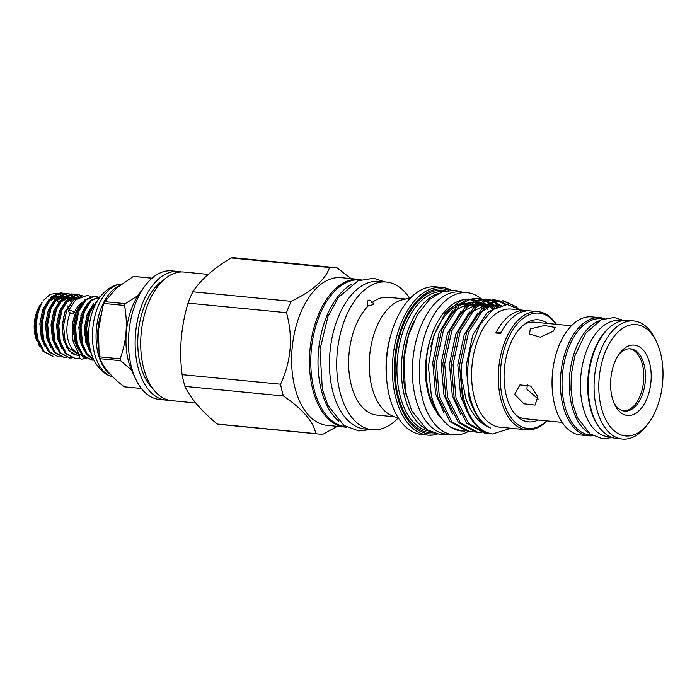 <?xml version="1.0" encoding="UTF-8"?>
<svg xmlns="http://www.w3.org/2000/svg" width="697" height="697" viewBox="0 0 697 697"><rect width="100%" height="100%" fill="white"/><g stroke="black" fill="none" stroke-linecap="round" stroke-linejoin="round"><path stroke-width="1.05" d="M481.226 298.83A71.39 40.592 95.5 0 0 467.173 292.679A71.39 40.592 95.5 0 0 428.42 325.543A71.39 40.592 95.5 0 0 422.199 397.403A71.39 40.592 95.5 0 0 453.39 434.789A71.39 40.592 95.5 0 0 468.088 431.609M467.173 292.679L460.212 291.999A71.39 40.592 95.5 0 0 421.458 324.863A71.39 40.592 95.5 0 0 415.246 396.732A71.39 40.592 95.5 0 0 446.437 434.118L453.39 434.789M434.667 409.374A60.578 34.449 -84.5 0 1 427.967 392.306A60.578 34.449 -84.5 0 1 431.208 336.529M446.498 311.367A60.578 34.449 -84.5 0 1 459.471 303.909M462.172 303.456A60.578 34.449 -84.5 0 1 463.81 303.352M467.382 303.596A60.578 34.449 -84.5 0 1 468.924 303.909M470.414 304.336A60.578 34.449 -84.5 0 1 471.059 304.563M472.409 305.112A60.578 34.449 -84.5 0 1 475.006 306.471M475.842 305.791A60.578 34.449 95.5 0 0 473.341 304.728M471.852 304.267A60.578 34.449 95.5 0 0 470.858 304.023M469.168 303.735A60.578 34.449 95.5 0 0 468.637 303.683A60.578 34.449 95.5 0 0 465.84 303.613M461.449 304.284A60.578 34.449 95.5 0 0 460.848 304.458M457.066 305.922A60.578 34.449 95.5 0 0 430.746 346.949M450.976 427.339A66.799 37.986 95.5 0 0 451.856 427.871L449.809 426.686L437.542 414.41L429.256 394.859C425.414 379.682 425.074 363.834 428.246 347.306A64.655 36.767 95.5 0 1 459.619 300.799L461.553 300.128L445.4 312.744L433.482 336.494L428.402 366.213L431.356 395.704C435.329 410.786 441.863 421.328 450.976 427.339L461.545 430.973L464.821 431.06M487.569 309.433L486.454 308.083M484.703 306.201L483.378 304.955M482.69 304.362L481.444 303.387M480.486 302.716L476.905 300.721M475.798 300.259L471.059 299.074M469.107 298.926L461.553 300.128M480.991 304.58A64.655 36.767 95.5 0 0 480.329 304.075M478.874 303.09A64.655 36.767 95.5 0 0 475.52 301.313M474.335 300.843A64.655 36.767 95.5 0 0 469.255 299.64M467.251 299.527A64.655 36.767 95.5 0 0 460.586 300.485M499.218 306.018L486.898 312.962L472.766 335.022L466.154 365.829L469.02 397.142C473.524 413.112 480.686 423.384 490.488 427.949A62.207 35.373 -84.5 0 1 470.1 397.246A62.207 35.373 -84.5 0 1 471.067 347.664L479.728 324.985L492.544 309.773L507.207 304.502L521.112 310.034M483.309 307.316L481.183 305.739M480.155 305.094L479.423 304.685M478.212 304.075L477.175 303.631M476.121 303.247L473.193 302.524M471.399 302.315L460.456 304.772M452.789 310.392L439.127 332.417L432.759 362.588L435.616 393.901L444.094 413.164M484.241 306.567L482.324 305.303M481.287 304.728L480.163 304.188M478.865 303.657L478.29 303.456M477.218 303.134L473.219 302.507M471.033 302.533L455.664 309.93L452.876 312.77M492.439 308.797L489.538 306.549M488.501 305.905L487.778 305.486M486.567 304.885L485.521 304.441M484.467 304.058L481.549 303.334M479.754 303.125L468.802 305.582M461.135 311.202L447.474 333.218L441.105 363.398L443.963 394.711L452.449 413.974M493.598 308.144L490.671 306.114M489.634 305.539L488.51 304.998M487.22 304.467L486.637 304.267M485.574 303.944L481.566 303.317M479.379 303.343L464.019 310.74L461.231 313.58M496.856 306.715L493.877 305.251M492.814 304.868L489.895 304.145M488.1 303.936L477.157 306.392M469.49 312.012L455.821 334.029L449.46 364.209L452.318 395.521L460.795 414.785M497.98 306.349L494.983 305.077M493.92 304.755L489.921 304.127M487.726 304.153L472.366 311.55L469.578 314.391M500.655 305.513L498.12 304.929M501.282 305.321L497.039 304.798L485.504 307.203M477.837 312.822L464.176 334.839L457.807 365.019L460.665 396.332L469.151 415.595M499.209 305.007L489.669 306.497L480.712 312.361L477.924 315.201M538.093 311.681L511.38 309.085A59.323 33.735 95.5 0 0 479.17 336.398A59.323 33.735 95.5 0 0 474.012 396.114A59.323 33.735 95.5 0 0 499.923 427.174L526.644 429.77A59.323 33.735 -84.5 0 1 500.725 398.701A59.323 33.735 -84.5 0 1 505.891 338.986A59.323 33.735 -84.5 0 1 538.093 311.681A59.323 33.735 -84.5 0 1 556.38 324.314M517.078 307.211L503.661 300.825L493.389 302.42L483.753 308.719L468.532 332.399L461.379 365.472L461.179 375.735L465.857 398.475C471.364 414.096 479.58 423.924 490.488 427.949M461.179 375.735A66.799 37.986 95.5 0 0 463.897 399.05A66.799 37.986 95.5 0 0 492.535 433.97C478.525 431.626 468.532 419.942 462.555 398.919L459.541 365.298L466.694 332.225L481.915 308.544L491.551 302.245L503.661 300.825M510.971 428.246L492.535 433.97M502.737 300.755L513.593 305.626M469.891 431.783L468.053 431.6L450.07 421.668L437.507 396.488L434.492 362.867L441.645 329.794L456.857 306.114L466.502 299.815L476.774 298.22L478.612 298.394L468.34 299.989L458.704 306.288L443.484 329.969L436.331 363.041L439.345 396.663L451.917 421.842L469.891 431.783L473.167 431.861M477.689 298.333L480.904 299.065M481.801 299.37L484.946 300.799M485.826 301.304L488.902 303.491M489.764 304.223L490.836 305.216M491.472 305.844L493.38 307.969M494.739 307.577L492.77 305.486M492.213 304.955L491.768 304.545M491.446 304.267L490.74 303.665M489.878 302.986L486.794 300.982M485.905 300.52L482.742 299.24M481.836 298.978L478.612 298.394M478.238 432.593L476.399 432.41L458.426 422.478L445.862 397.299L442.839 363.677L449.992 330.605L465.213 306.924L474.849 300.625L485.121 299.03L486.959 299.205L476.696 300.799L467.051 307.098L451.83 330.779L444.677 363.851L447.701 397.473L460.264 422.652L478.238 432.593L481.522 432.671M486.036 299.135L489.25 299.876M490.157 300.18L493.302 301.609M494.182 302.115L497.946 304.885M497.998 304.929L499.191 306.027M499.801 305.068L495.14 301.792M494.251 301.322L491.097 300.05M490.191 299.788L486.959 299.205M486.593 433.395L484.755 433.22L466.772 423.288L454.209 398.109L451.194 364.487L458.338 331.415L473.559 307.734L483.204 301.435L493.467 299.841L495.314 300.015L485.042 301.609L475.398 307.908L460.186 331.589L453.033 364.662L456.047 398.283L468.611 423.462L486.593 433.395L489.869 433.482M494.391 299.945L497.606 300.677M498.503 300.982L504.968 304.606M506.449 304.511L499.444 300.86M498.538 300.599L495.314 300.015M451.856 427.871A66.799 37.986 95.5 0 0 461.161 430.929A66.799 37.986 95.5 0 0 461.344 430.946M495.759 333L500.49 333.454A59.323 33.735 -84.5 0 1 525.843 311.036L521.112 310.583A59.323 33.735 -84.5 0 0 495.759 333A50.994 28.995 95.5 0 0 501.248 332.033M556.119 324.288A57.964 32.959 95.5 0 0 514.665 327.189A57.964 32.959 95.5 0 0 502.563 398.17A57.964 32.959 95.5 0 0 546.753 420.857M547.537 323.46A51.256 29.152 95.5 0 0 526.444 322.929A51.256 29.152 95.5 0 0 506.144 395.007A51.256 29.152 95.5 0 0 517.366 416.492A51.256 29.152 95.5 0 0 538.171 420.03M515.867 414.968A48.511 27.584 95.5 0 0 524.902 418.74L562.078 422.347M553.392 331.162L555.152 327.459L544.47 325.508L530.26 328.914L529.581 334.063L540.28 337.165L553.392 331.162M571.444 325.778L534.268 322.171A48.511 27.584 95.5 0 0 524.667 324.131M537.823 396.645L530.652 386.06L519.945 384.901L514.682 394.397L523.952 403.79L535.061 405.079L537.823 396.645M527.307 384.5L526.888 389.231L538.197 399.067M592.981 435.73A59.323 33.735 -84.5 0 1 588.712 435.791A59.323 33.735 -84.5 0 1 562.793 404.722A59.323 33.735 -84.5 0 1 567.959 345.006A59.323 33.735 -84.5 0 1 600.161 317.701A59.323 33.735 -84.5 0 1 604.343 318.581M588.712 435.791L580.366 434.98A59.323 33.735 -84.5 0 1 554.446 403.911A59.323 33.735 -84.5 0 1 559.613 344.196A59.323 33.735 -84.5 0 1 591.814 316.891L600.161 317.701M591.98 435.146L589.915 434.945A58.374 33.195 -84.5 0 1 564.413 404.382A58.374 33.195 -84.5 0 1 569.501 345.625A58.374 33.195 -84.5 0 1 601.189 318.756L603.245 318.956M588.399 432.593A58.374 33.195 -84.5 0 1 571.653 405.079A58.374 33.195 -84.5 0 1 599.237 320.768M610.572 326.579A58.374 33.195 95.5 0 0 590.028 406.865A58.374 33.195 95.5 0 0 600.631 429.073M621.916 320.759L619.555 320.533A58.374 33.195 95.5 0 0 587.867 347.402A58.374 33.195 95.5 0 0 582.788 406.159A58.374 33.195 95.5 0 0 608.289 436.731L610.65 436.958M648.881 422.617L647.191 424.926A59.323 33.735 -84.5 0 1 622.395 439.049A59.323 33.735 -84.5 0 1 596.475 407.989A59.323 33.735 -84.5 0 1 601.642 348.273A59.323 33.735 -84.5 0 1 633.843 320.96A59.323 33.735 -84.5 0 1 655.468 339.596L656.679 342.183A55.926 31.801 -84.5 0 1 660.73 353.902A55.926 31.801 -84.5 0 1 648.881 422.617A55.926 31.801 -84.5 0 1 601.075 406.656A55.926 31.801 -84.5 0 1 615.259 334.996A55.926 31.801 -84.5 0 1 656.679 342.183M622.395 439.049L616.549 438.483A59.323 33.735 -84.5 0 1 590.629 407.423A59.323 33.735 -84.5 0 1 595.796 347.707A59.323 33.735 -84.5 0 1 627.997 320.393L633.843 320.96M623.388 349.232A35.355 20.108 95.5 0 0 619.528 353.51A35.355 20.108 95.5 0 0 614.597 404.365A35.355 20.108 95.5 0 0 638.408 411.326A35.355 20.108 95.5 0 0 649.761 363.599A35.355 20.108 95.5 0 0 623.388 349.232M613.883 402.718A31.278 17.782 95.5 0 0 624.538 411.082A31.278 17.782 95.5 0 0 634.209 407.423A31.278 17.782 95.5 0 0 645.422 373.183A31.278 17.782 95.5 0 0 630.576 348.822A31.278 17.782 95.5 0 0 620.914 352.49A31.278 17.782 95.5 0 0 618.509 354.982M629.731 348.779A31.278 17.782 -84.5 0 1 643.767 373.749A31.278 17.782 -84.5 0 1 632.51 407.257A31.278 17.782 -84.5 0 1 623.702 410.969M466.746 305.582A66.886 38.039 95.5 0 0 465.187 303.84A66.886 38.039 -84.5 0 1 466.746 305.582M405.802 299.022L388.29 297.323A59.149 33.639 95.5 0 0 371.832 302.751C373.583 302.977 374.123 303.587 373.444 304.58L368.243 305.922A59.149 33.639 95.5 0 0 351.035 384.099A59.149 33.639 95.5 0 0 376.877 415.072L394.389 416.771M409.522 298.177A74.178 42.177 95.5 0 0 386.452 282.05A74.178 42.177 95.5 0 0 346.182 316.194A74.178 42.177 95.5 0 0 339.718 390.869A74.178 42.177 95.5 0 0 372.128 429.709A74.178 42.177 95.5 0 0 397.874 418.313M368.243 305.922C367.092 303.805 367.066 301.958 368.164 300.398C369.645 299.675 370.865 300.459 371.832 302.751M386.452 282.05L379.212 281.344A74.178 42.177 95.5 0 0 338.942 315.497A74.178 42.177 95.5 0 0 332.486 390.163A74.178 42.177 95.5 0 0 364.897 429.012L372.128 429.709M410.542 297.95L402.631 299.745A59.149 33.639 95.5 0 0 371.675 386.103A59.149 33.639 95.5 0 0 391.409 415.456L398.823 418.74M442.116 287.443L435.991 286.85A74.178 42.177 95.5 0 0 395.722 321.003A74.178 42.177 95.5 0 0 389.266 395.669A74.178 42.177 95.5 0 0 421.676 434.519L427.792 435.111A74.178 42.177 -84.5 0 1 395.391 396.262A74.178 42.177 -84.5 0 1 401.847 321.596A74.178 42.177 -84.5 0 1 442.116 287.443A74.178 42.177 -84.5 0 1 451.125 290.126M449.051 290.274A72.819 41.411 95.5 0 0 405.584 318.041A72.819 41.411 95.5 0 0 397.229 395.73A72.819 41.411 95.5 0 0 435.146 433.665M414.035 320.995A68.742 39.084 95.5 0 0 406.081 394.45A68.742 39.084 95.5 0 0 406.682 396.776M425.876 428.916A70.101 39.86 -84.5 0 1 404.243 394.99A70.101 39.86 -84.5 0 1 439.032 293.158M352.159 283.984A73.769 41.951 95.5 0 0 321.012 388.839A73.769 41.951 95.5 0 0 338.847 421.223M360.262 279.924L360.244 279.915A73.769 41.951 95.5 0 0 320.202 313.877A73.769 41.951 95.5 0 0 313.772 388.133A73.769 41.951 95.5 0 0 346.008 426.764L346.008 426.764M361.029 279.663A74.178 42.177 95.5 0 0 359.173 279.401L341.356 277.676A74.178 42.177 95.5 0 0 301.087 311.82A74.178 42.177 95.5 0 0 294.631 386.495A74.178 42.177 95.5 0 0 327.041 425.336L344.849 427.069A74.178 42.177 95.5 0 0 346.731 427.174M359.173 279.401A74.178 42.177 95.5 0 0 318.904 313.554A74.178 42.177 95.5 0 0 312.448 388.22A74.178 42.177 95.5 0 0 344.849 427.069M351.114 278.626L337.156 267.901A83.631 47.553 95.5 0 0 334.534 267.517A83.631 47.553 95.5 0 0 329.55 267.491C325.49 279.619 312.726 290.902 291.268 301.348A83.631 47.553 95.5 0 0 286.511 312.692C293.228 337.296 291.25 361.133 280.577 384.195A83.631 47.553 95.5 0 0 281.849 390.198A83.631 47.553 95.5 0 0 283.418 395.948C302.864 409.313 313.641 421.859 315.767 433.612A83.631 47.553 95.5 0 0 318.39 433.996A83.631 47.553 95.5 0 0 323.364 434.022L337.348 426.337M280.577 384.195L182.109 374.655A83.631 47.553 95.5 0 0 183.389 380.649A83.631 47.553 95.5 0 0 184.949 386.399L283.418 395.948M182.109 374.655C179.033 350.452 181.011 326.614 188.051 303.143L286.511 312.692M291.268 301.348L192.808 291.799A83.631 47.553 95.5 0 0 188.051 303.143M192.808 291.799C200.509 280.037 213.265 268.754 231.09 257.951L329.55 267.491M334.534 267.517L236.065 257.968A83.631 47.553 95.5 0 0 231.09 257.951M208.237 274.4L184.008 272.048A64.594 36.732 95.5 0 0 148.949 301.784A64.594 36.732 95.5 0 0 143.321 366.805A64.594 36.732 95.5 0 0 171.54 400.627L195.718 402.971M153.235 389.144A60.003 34.118 -84.5 0 1 140.202 364.104A60.003 34.118 -84.5 0 1 163.839 279.802M178.441 271.508L171.767 270.863A64.594 36.732 95.5 0 0 144.758 286.249A64.594 36.732 95.5 0 0 131.08 365.62A64.594 36.732 95.5 0 0 135.749 379.159A64.594 36.732 95.5 0 0 159.299 399.442L165.973 400.087A64.594 36.732 -84.5 0 1 137.753 366.265A64.594 36.732 -84.5 0 1 143.382 301.243A64.594 36.732 -84.5 0 1 178.441 271.508A64.594 36.732 -84.5 0 1 181.211 271.969M144.758 286.249L139.688 293.158A54.392 30.929 95.5 0 0 128.17 360A54.392 30.929 95.5 0 0 132.108 371.396L135.749 379.159M112.879 376.955A46.812 26.617 -84.5 0 1 110.701 376.284A46.812 26.617 -84.5 0 1 94.356 352.752A46.812 26.617 -84.5 0 1 119.623 284.254A46.812 26.617 -84.5 0 1 121.391 284.036M110.701 376.284C104.027 373.923 98.39 368.417 93.79 359.783A42.735 24.299 -84.5 0 1 90.41 350.234A42.735 24.299 -84.5 0 1 99.854 297.201C106.031 289.603 112.618 285.291 119.623 284.254M110.936 374.873A46.812 26.617 -84.5 0 1 97.972 353.1A46.812 26.617 -84.5 0 1 119.013 285.936M99.88 357.788A55.411 31.513 -84.5 0 1 99.654 356.847L120.093 358.833A55.411 31.513 95.5 0 0 120.311 359.765A55.411 31.513 95.5 0 0 120.546 360.697L100.107 358.72A55.411 31.513 -84.5 0 1 99.88 357.788M104.088 303.483A55.411 31.513 -84.5 0 1 104.846 301.679L125.277 303.665A55.411 31.513 95.5 0 0 124.528 305.469L104.088 303.483L102.912 306.332L98.469 330.09L99.07 354.32L99.654 356.847M152.042 278.225L133.415 276.421L116.312 288.227L104.846 301.679M133.415 276.421A55.411 31.513 -84.5 0 1 134.626 276.482L152.094 278.181M125.277 303.665L138.023 295.58M120.093 358.833C126.471 341.547 127.952 323.757 124.528 305.469M90.532 350.722L88.179 344.379L86.611 328.278L89.896 312.448L97.449 300.738M98.582 298.978L88.833 312.343L85.539 328.174L87.116 344.274L91.507 354.128M93.712 359.626L87.02 353.701L82.612 343.839L81.044 327.738L84.328 311.907L91.359 300.677L100.211 296.739M100.229 296.713L90.41 300.459L83.265 311.803L79.972 327.634L81.549 343.734L86.454 354.294L93.903 360.027M93.964 360.131L91.917 360.122L82.995 355.13L77.045 343.299L75.476 327.198L78.761 311.367L85.914 300.024L94.879 296.208L97.528 296.73M95.306 296.234L93.816 296.103L84.842 299.928L77.698 311.263L74.405 327.102L75.982 343.194L81.924 355.026L91.917 360.122M78.595 350.068L74.736 341.382L73.272 326.91L76.182 312.674L82.368 302.655C73.464 312.317 70.423 325.438 73.263 342L78.526 353.597L86.672 358.789M77.89 352.752A26.111 14.846 -84.5 0 1 67.94 339.352A26.111 14.846 -84.5 0 1 70.301 312.883M79.441 355.104L67.888 347.498L65.03 340.589L63.532 325.56L66.712 310.627L73.577 299.832L82.202 295.964M71.364 313.31A3.058 1.22 23 0 1 68.332 310.731A3.058 1.22 23 0 1 71.625 310.801A3.058 1.22 23 0 1 73.96 313.127A3.058 1.22 23 0 1 73.429 313.511L71.364 313.31M63.593 316.142A25.833 14.689 -84.5 0 1 63.845 322.058M36.802 338.611C34.118 325.011 35.634 313.302 41.376 303.465L38.213 309.355L35.582 318.424C34.423 325.072 34.562 331.432 36.009 337.514L37.115 341.46A25.833 14.689 -84.5 0 1 35.242 336.041A25.833 14.689 -84.5 0 1 40.722 304.293L42.081 302.698C36.383 313.842 35.05 326.109 38.082 339.517L44.024 351.358L52.955 356.341L42.961 351.253L36.802 338.611A31.957 18.174 -84.5 0 1 42.081 302.698M38.126 343.604L39.799 346.618M79.859 358.014L75.224 358.502L66.293 353.518L60.351 341.678L58.775 325.586L62.068 309.747L69.212 298.412L78.186 294.587L82.507 295.868M78.604 294.622L77.114 294.483L68.149 298.307L60.996 309.642L57.703 325.482L59.28 341.574L65.222 353.414L75.215 358.502M71.922 357.953L69.648 357.962L60.726 352.978L54.784 341.138L53.207 325.046L56.501 309.207L63.645 297.872L72.619 294.047L75.259 294.57M73.037 294.082L71.547 293.942L62.582 297.767L55.429 309.102L52.144 324.941L53.713 341.033L59.654 352.874L69.648 357.962M66.354 357.413L64.08 357.422L55.159 352.438L49.217 340.598L47.64 324.506L50.933 308.666L58.078 297.331L67.051 293.507L69.691 294.029M67.47 293.542L65.98 293.402L57.015 297.227L49.862 308.562L46.577 324.401L48.145 340.493L54.096 352.333L64.089 357.422M60.787 356.873L58.522 356.881L49.592 351.898L43.65 340.058L42.073 323.966L45.366 308.126L52.51 296.791L61.484 292.967L64.124 293.489M61.902 293.001L60.412 292.862L51.447 296.687L44.294 308.022L41.01 323.861L42.578 339.953L48.529 351.793L58.522 356.881M81.784 295.964L78.064 294.578M75.781 294.761L78.717 296.556M78.064 296.809L75.224 294.892M74.71 294.665L72.505 294.038M70.214 294.221L72.366 295.415M72.871 295.789L75.398 298.325M74.771 298.795L74.135 297.985M73.638 297.401L72.296 296.094M71.8 295.685L69.656 294.352M69.142 294.125L66.938 293.498M64.647 293.69L66.799 294.875M67.304 295.249L69.125 296.957M70.597 298.821L71.896 300.965M68.071 296.861L66.729 295.554M66.232 295.145L64.098 293.812M63.575 293.585L61.371 292.967M65.161 299.205L63.958 297.584M62.817 296.338L61.214 294.988M60.656 294.613L58.034 293.411M57.285 293.219L50.245 294.3L43.719 300.198M41.376 303.465L41.864 302.733M56.169 300.015A25.833 14.689 -84.5 0 1 58.487 302.28M79.554 354.773A3.058 2.518 -87.6 0 0 81.688 359.112A3.058 2.518 -87.6 0 0 83.797 357.901M131.48 370.011L120.546 360.697M141.395 388.482L124.249 386.818C111.45 376.972 103.4 367.607 100.107 358.72L99.07 354.32M168.779 400.174A64.594 36.732 -84.5 0 1 165.973 400.087M315.767 433.612L217.298 424.064A83.631 47.553 95.5 0 0 219.93 424.447L318.39 433.996M217.298 424.064C201.529 411.091 190.743 398.536 184.949 386.399M437.15 434.214A74.178 42.177 -84.5 0 1 427.792 435.111M547.014 420.883A59.323 33.735 -84.5 0 1 526.644 429.77M520.128 312.674A50.994 28.995 95.5 0 0 521.112 310.583M391.034 334.264A65.91 37.481 95.5 0 0 386.669 379.351M465.535 306.628A70.101 39.86 95.5 0 0 463.941 304.354M442.804 291.642A70.101 39.86 95.5 0 0 399.79 394.554A70.101 39.86 95.5 0 0 429.274 431.121M432.253 432.602A71.46 40.635 -84.5 0 1 397.952 395.086A71.46 40.635 -84.5 0 1 405.175 320.908A71.46 40.635 -84.5 0 1 446.01 290.762M98.469 330.125A45.897 26.094 -84.5 0 1 98.53 329.324M97.998 343.665A45.897 26.094 -84.5 0 1 100.403 315.558M39.119 345.503L39.624 346.287M64.263 342.471L65.117 340.911M68.254 307.22L67.809 305.948M62.442 297.898L59.384 296.208M58.496 295.972L52.414 296.878M49.086 299.309L42.778 309.433L39.868 323.669L41.332 338.141L45.192 346.827M66.581 347.585L67.391 346.609M71.347 302.306L68.637 298.969M68.01 298.438L64.952 296.748M64.063 296.513L57.982 297.419M54.645 299.849L48.346 309.973L45.436 324.21L46.899 338.681L50.759 347.367M69.055 351.018L69.892 350.356M74.065 299.388L70.519 297.288M69.63 297.044L63.549 297.959M60.212 300.39L53.913 310.513L51.003 324.75L52.467 339.221L56.326 347.908M71.634 353.344L72.549 352.9M76.112 297.837L73.873 297.41L69.116 298.499M65.779 300.93L59.48 311.054L56.57 325.29L58.034 339.761L61.894 348.448M74.309 354.782L75.485 354.512M74.091 299.362L65.048 311.594L62.138 325.83L63.601 340.302L69.169 351.149L77.472 355.47L79.371 355.4M66.189 300.407L64.499 298.551M62.991 297.392L62.233 296.948M61.031 296.417L59.602 296.042M58.548 295.929L48.703 301.461M72.087 301.392L70.057 299.091M68.559 297.933L65.169 296.582M64.115 296.469L54.27 302.001M74.692 298.856L73.368 298.028M72.166 297.497L70.737 297.122M69.683 297.009L59.837 302.542M76.374 297.671L75.32 297.549L65.405 303.082M88.049 303.082L81.749 313.214L78.839 327.451L80.294 341.922L84.163 350.608M93.616 303.622L87.317 313.755L84.398 327.991L85.862 342.462L89.73 351.149M466.31 303.456L468.637 303.683M473.254 302.489L474.16 302.576M481.601 303.3L482.507 303.387M489.956 304.11L490.862 304.197M612.367 437.603L602.278 438.674L590.037 433.865L577.412 417.625L573.222 405.375L570.974 389.823L571.305 374.376L574.894 355.871L585.619 333.305L601.128 319.818L614.057 317.475L623.728 320.454M462.73 292.243L454.627 290.231L441.61 292.06L429.552 299.527L417.346 314.748L408.573 335.109L403.946 358.885L405.384 391.034L411.622 410.611L426.991 429.709L440.818 434.797L448.946 434.362M384.971 281.902L373.601 278.277L358.058 280.786L338.385 297.453L327.956 316.525L319.975 349.624L322.363 389.327L327.895 405.297L343.978 425.466L358.763 430.938L370.647 429.57M102.912 306.332L105.221 300.738M82.899 302.228L79.981 304.171C80.068 304.188 77.472 305.635 73.96 313.127M90.898 296.399L87.064 295.441L75.929 299.588L68.332 310.731M68.236 307.246L67.792 305.974M62.312 298.02L60.953 297.192M59.75 296.704L59.001 296.513M57.973 296.382L54.619 296.905L52.144 298.22L48.494 301.801M73.464 334.49L74.335 331.232M75.59 318.302L75.346 315.053M70.972 301.836L68.533 299.074M67.879 298.56L66.52 297.732M65.309 297.244L64.568 297.053M63.54 296.922L60.238 297.419L56.98 299.318L54.061 302.341M75.389 343.525L75.851 342.706M79.031 335.03L79.902 331.772M81.157 318.843L80.913 315.584M73.952 299.492L72.087 298.272M70.876 297.785L70.136 297.593M69.108 297.462L65.779 297.967L63.314 299.283L59.628 302.873M71.442 353.205L72.392 352.787M80.957 344.065L81.418 343.246M84.598 335.571L85.47 332.312M86.724 319.383L86.48 316.124M84.773 308.379L84.494 307.595M75.677 298.133L71.355 298.508L68.89 299.815L65.196 303.413M73.612 354.494L75.015 354.329M85.792 358.606L81.688 359.112M465.291 306.846L463.671 304.476"/></g></svg>
